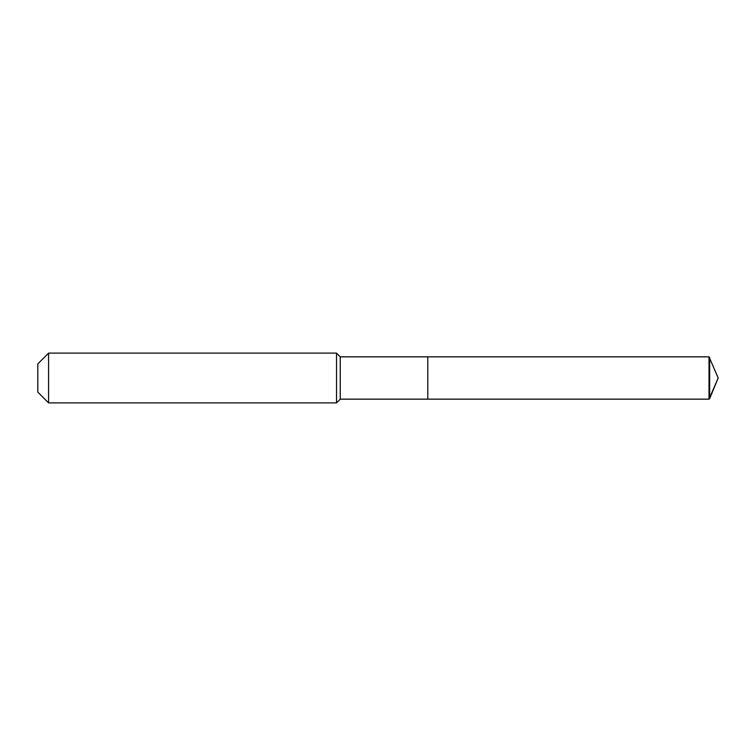 <?xml version="1.0" encoding="UTF-8"?>
<svg xmlns="http://www.w3.org/2000/svg" width="756" height="756" viewBox="0 0 756 756"><rect width="100%" height="100%" fill="white"/><g stroke="black" fill="none" stroke-linecap="round" stroke-linejoin="round"><path stroke-width="1.13" d="M340.247 356.841L340.247 399.159L427.783 399.159L427.783 356.841L709.015 356.841L718.2 378L709.015 356.841L709.015 399.159L718.2 378L709.015 399.159L427.783 399.159L709.015 399.159L427.783 399.159L427.783 356.841L340.247 356.841L336.514 353.109L48.582 353.109L37.8 363.891L37.8 392.109L48.582 402.891L48.582 353.109M340.247 399.159L336.514 402.891L336.514 353.109M336.514 402.891L48.582 402.891M709.015 399.159L709.657 398.61L709.657 357.39M709.015 356.841L427.783 356.841M718.2 378L709.657 398.61"/></g></svg>

